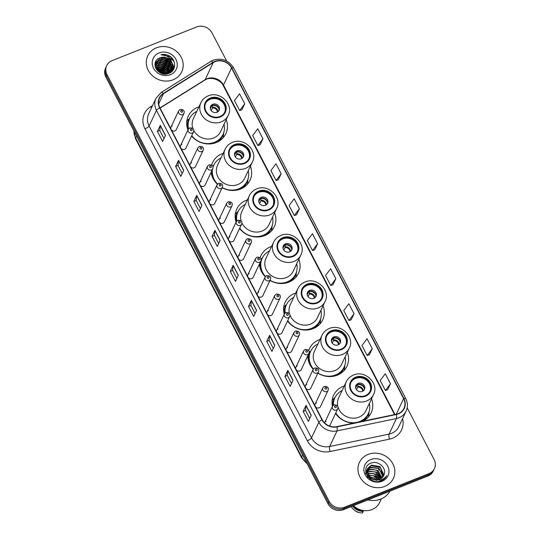 <?xml version="1.0" encoding="UTF-8"?>
<svg xmlns="http://www.w3.org/2000/svg" width="540" height="540" viewBox="0 0 540 540"><rect width="100%" height="100%" fill="white"/><g stroke="black" fill="none" stroke-linecap="round" stroke-linejoin="round"><path stroke-width="0.81" d="M344.27 385.972A20.729 18.711 25.3 0 0 343.211 386.363A20.729 18.711 25.3 0 0 333.659 395.179A20.729 18.711 25.3 0 0 332.431 406.296M335.536 413.451A20.729 18.711 25.3 0 0 353.666 423.117M320.051 339.444A20.729 18.711 25.3 0 0 318.985 339.836A20.729 18.711 25.3 0 0 309.44 348.651A20.729 18.711 25.3 0 0 308.671 350.568M307.814 355.712A20.729 18.711 25.3 0 0 313.227 369.32A2.936 2.646 -154.7 0 0 317.176 373.079A2.936 2.646 -154.7 0 0 318.526 371.837C319.356 369.191 318.087 367.895 314.719 367.936L313.22 369.333L305.532 385.621A2.936 2.646 25.3 0 0 305.37 387.254M317.898 373.167A20.729 18.711 25.3 0 0 337.379 375.165A20.729 18.711 25.3 0 0 346.93 366.343A20.729 18.711 25.3 0 0 347.288 352.296M295.832 292.923A20.729 18.711 25.3 0 0 294.766 293.308A20.729 18.711 25.3 0 0 285.215 302.13A20.729 18.711 25.3 0 0 284.236 314.267M287.537 321.017A20.729 18.711 25.3 0 0 313.16 328.637A20.729 18.711 25.3 0 0 322.704 319.822A20.729 18.711 25.3 0 0 323.069 305.775M271.613 246.395A20.729 18.711 25.3 0 0 270.547 246.78A20.729 18.711 25.3 0 0 260.996 255.602A20.729 18.711 25.3 0 0 260.165 257.735M259.409 264.121A20.729 18.711 25.3 0 0 265.282 276.784M270.027 280.456A20.729 18.711 25.3 0 0 288.941 282.11A20.729 18.711 25.3 0 0 298.485 273.294A20.729 18.711 25.3 0 0 298.843 259.247M247.394 199.868A20.729 18.711 25.3 0 0 246.328 200.259A20.729 18.711 25.3 0 0 236.776 209.075A20.729 18.711 25.3 0 0 236.075 222.156M239.544 228.548A20.729 18.711 25.3 0 0 264.715 235.582A20.729 18.711 25.3 0 0 274.266 226.766A20.729 18.711 25.3 0 0 274.624 212.72M223.175 153.34A20.729 18.711 25.3 0 0 222.109 153.731A20.729 18.711 25.3 0 0 212.558 162.547A20.729 18.711 25.3 0 0 211.613 165.051M211.093 172.341A20.729 18.711 25.3 0 0 217.37 184.248M222.163 187.724A20.729 18.711 25.3 0 0 240.496 189.061A20.729 18.711 25.3 0 0 250.047 180.238A20.729 18.711 25.3 0 0 250.405 166.192M198.956 106.812A20.729 18.711 25.3 0 0 197.89 107.204A20.729 18.711 25.3 0 0 188.339 116.019A20.729 18.711 25.3 0 0 187.947 129.985M191.565 136.053A20.729 18.711 25.3 0 0 216.277 142.533A20.729 18.711 25.3 0 0 225.828 133.711A20.729 18.711 25.3 0 0 226.186 119.664M181.933 144.342A2.936 2.646 25.3 0 0 180.421 147.224M181.062 148.453A2.936 2.646 25.3 0 0 185.888 148.095L193.576 131.807A2.936 2.646 -154.7 0 1 188.953 132.374A2.936 2.646 -154.7 0 1 188.271 129.303L180.583 145.591M191.545 162.81A2.936 2.646 25.3 0 0 190.033 165.686M190.674 166.914A2.936 2.646 25.3 0 0 195.5 166.556L203.189 150.269A2.936 2.646 -154.7 0 1 198.565 150.836A2.936 2.646 -154.7 0 1 197.883 147.764L190.195 164.059M201.157 181.271A2.936 2.646 25.3 0 0 199.645 184.154M200.286 185.382A2.936 2.646 25.3 0 0 205.112 185.024L212.8 168.73A2.936 2.646 -154.7 0 1 208.177 169.297A2.936 2.646 -154.7 0 1 207.495 166.226L199.807 182.52M210.769 199.739A2.936 2.646 25.3 0 0 209.257 202.615M209.898 203.843A2.936 2.646 25.3 0 0 214.724 203.486L222.413 187.198A2.936 2.646 -154.7 0 1 217.789 187.765A2.936 2.646 -154.7 0 1 217.107 184.694L209.419 200.981M220.381 218.201A2.936 2.646 25.3 0 0 218.869 221.076M219.503 222.304A2.936 2.646 25.3 0 0 224.329 221.954L232.025 205.659A2.936 2.646 -154.7 0 1 227.401 206.226A2.936 2.646 -154.7 0 1 226.719 203.155L219.031 219.449M229.993 236.662A2.936 2.646 25.3 0 0 228.481 239.544M229.115 240.773A2.936 2.646 25.3 0 0 233.941 240.415L241.63 224.12A2.936 2.646 -154.7 0 1 237.013 224.694A2.936 2.646 -154.7 0 1 236.331 221.623L228.643 237.911M239.605 255.13A2.936 2.646 25.3 0 0 238.093 258.005M238.727 259.234A2.936 2.646 25.3 0 0 243.554 258.876L251.242 242.588A2.936 2.646 -154.7 0 1 246.618 243.155A2.936 2.646 -154.7 0 1 245.936 240.084L238.248 256.379M249.217 273.591A2.936 2.646 25.3 0 0 247.705 276.473M248.339 277.702A2.936 2.646 25.3 0 0 253.166 277.344L260.854 261.05A2.936 2.646 -154.7 0 1 256.23 261.617A2.936 2.646 -154.7 0 1 255.548 258.545L247.86 274.84M258.829 292.052A2.936 2.646 25.3 0 0 257.31 294.935M257.951 296.163A2.936 2.646 25.3 0 0 262.778 295.805L270.466 279.518A2.936 2.646 -154.7 0 1 265.842 280.084A2.936 2.646 -154.7 0 1 265.16 277.013L257.472 293.301M268.441 310.52A2.936 2.646 25.3 0 0 266.922 313.396M267.563 314.624A2.936 2.646 25.3 0 0 272.39 314.273L280.078 297.979A2.936 2.646 -154.7 0 1 275.454 298.546A2.936 2.646 -154.7 0 1 274.772 295.475L267.084 311.769M278.046 328.982A2.936 2.646 25.3 0 0 276.534 331.864M277.175 333.092A2.936 2.646 25.3 0 0 282.002 332.735L289.69 316.44A2.936 2.646 -154.7 0 1 285.066 317.014A2.936 2.646 -154.7 0 1 284.384 313.943L276.696 330.23M287.658 347.45A2.936 2.646 25.3 0 0 286.146 350.325M286.787 351.554A2.936 2.646 25.3 0 0 291.613 351.196L299.302 334.908A2.936 2.646 -154.7 0 1 294.678 335.475A2.936 2.646 -154.7 0 1 293.996 332.404L286.308 348.698M297.27 365.911A2.936 2.646 25.3 0 0 295.758 368.786M296.399 370.022A2.936 2.646 25.3 0 0 301.226 369.664L308.914 353.369A2.936 2.646 -154.7 0 1 304.29 353.936A2.936 2.646 -154.7 0 1 303.608 350.865L295.92 367.16M306.882 384.372A2.936 2.646 25.3 0 0 305.532 385.621M306.011 388.483A2.936 2.646 25.3 0 0 310.838 388.125L318.526 371.837M316.494 402.84A2.936 2.646 25.3 0 0 314.982 405.715M315.623 406.944A2.936 2.646 25.3 0 0 320.45 406.593L328.138 390.299A2.936 2.646 -154.7 0 1 323.514 390.865A2.936 2.646 -154.7 0 1 322.832 387.794L315.144 404.089M326.106 421.301A2.936 2.646 25.3 0 0 324.621 422.908M172.321 125.881A2.936 2.646 25.3 0 0 170.809 128.756M171.45 129.992A2.936 2.646 25.3 0 0 176.276 129.634L183.965 113.339A2.936 2.646 -154.7 0 1 179.341 113.906A2.936 2.646 -154.7 0 1 178.659 110.835L170.971 127.13M362.624 421.247A20.729 18.711 25.3 0 0 371.149 412.87A20.729 18.711 25.3 0 0 371.507 398.824M329.319 425.959A2.936 2.646 25.3 0 0 330.062 425.054L337.75 408.76A2.936 2.646 -154.7 0 1 333.126 409.334A2.936 2.646 -154.7 0 1 332.444 406.256L324.756 422.55M226.651 61.007L212.024 32.9A11.732 10.591 25.3 0 0 196.526 27L112.138 60.622A11.732 10.591 25.3 0 0 106.731 65.61L105.584 68.047A11.732 10.591 25.3 0 0 105.901 77.153L327.976 503.759A11.732 10.591 25.3 0 0 343.474 509.659L427.862 476.037A11.732 10.591 25.3 0 0 433.269 471.042L433.843 469.827A11.732 10.591 25.3 0 1 428.436 474.815A11.732 10.591 25.3 0 0 433.843 469.827L434.417 468.605A11.732 10.591 25.3 0 0 434.099 459.5L407.187 407.808M106.157 66.832A11.732 10.591 25.3 0 0 106.475 75.938L328.55 502.538A11.732 10.591 25.3 0 0 344.048 508.437L428.436 474.815L344.048 508.437A11.732 10.591 25.3 0 1 328.55 502.538L106.475 75.938A11.732 10.591 25.3 0 1 106.157 66.832M156.411 47.81A18.772 16.943 25.3 0 0 147.764 55.796A18.772 16.943 25.3 0 0 152.132 75.452A18.772 16.943 25.3 0 0 173.07 79.805A18.772 16.943 25.3 0 0 181.717 71.82A18.772 16.943 25.3 0 0 177.356 52.157A18.772 16.943 25.3 0 0 156.411 47.81A18.772 16.943 25.3 0 0 147.764 55.796A18.772 16.943 25.3 0 0 152.132 75.452A18.772 16.943 25.3 0 0 173.07 79.805A18.772 16.943 25.3 0 0 181.717 71.82A18.772 16.943 25.3 0 0 177.356 52.157A18.772 16.943 25.3 0 0 156.411 47.81M368.077 454.417A18.772 16.943 25.3 0 0 359.431 462.402A18.772 16.943 25.3 0 0 363.798 482.058A18.772 16.943 25.3 0 0 384.737 486.412A18.772 16.943 25.3 0 0 393.383 478.427A18.772 16.943 25.3 0 0 389.023 458.764A18.772 16.943 25.3 0 0 368.077 454.417A18.772 16.943 25.3 0 0 359.431 462.402A18.772 16.943 25.3 0 0 363.798 482.058A18.772 16.943 25.3 0 0 384.737 486.412A18.772 16.943 25.3 0 0 393.383 478.427A18.772 16.943 25.3 0 0 389.023 458.764A18.772 16.943 25.3 0 0 368.077 454.417M215.008 61.695A12.514 11.293 -154.7 0 1 231.538 67.986L403.643 398.608A12.514 11.293 -154.7 0 1 403.988 408.321A12.514 11.293 -154.7 0 1 396.225 414.241L336.818 426.627A12.514 11.293 -154.7 0 1 322.286 419.735L159.901 107.811A12.514 11.293 -154.7 0 1 159.563 98.098A12.514 11.293 -154.7 0 1 163.505 93.69L213.185 62.62A12.514 11.293 -154.7 0 1 215.008 61.695M214.866 61.432A12.825 11.576 25.3 0 0 213.003 62.377L163.323 93.447A12.825 11.576 25.3 0 0 159.631 107.919L322.009 419.85A12.825 11.576 25.3 0 0 336.913 426.911L396.32 414.524A12.825 11.576 25.3 0 0 403.92 398.493L231.809 67.878A12.825 11.576 25.3 0 0 214.866 61.432M387.585 389.786L390.481 383.738L385.276 373.741L380.194 380.518L385.398 390.514L387.632 389.772M369.367 354.794L372.263 348.745L367.058 338.749L361.976 345.519L367.18 355.523L369.421 354.773M351.149 319.795L354.044 313.754L348.84 303.75L343.757 310.527L348.962 320.524L351.202 319.781M332.93 284.803L335.833 278.755L330.622 268.758L325.539 275.528L330.75 285.532L332.984 284.789M241.846 109.829L244.742 103.781L239.537 93.785L234.454 100.555L239.659 110.558L241.9 109.809M260.064 144.821L262.96 138.78L257.756 128.776L252.673 135.554L257.877 145.55L260.118 144.808M278.282 179.82L281.178 173.772L275.974 163.775L270.891 170.546L276.095 180.542L278.329 179.8M296.5 214.812L299.396 208.764L294.192 198.767L289.109 205.544L294.314 215.541L296.548 214.799M314.719 249.811L317.615 243.763L312.41 233.766L307.328 240.536L312.532 250.533L314.766 249.791M106.731 65.61A11.732 10.591 25.3 0 0 107.055 74.723L329.13 501.323A11.732 10.591 25.3 0 0 344.621 507.222L429.01 473.6A11.732 10.591 25.3 0 0 434.417 468.605M274.806 345.323L271.931 351.412L266.726 341.415L269.602 335.327L274.806 345.323M293.024 380.315L290.149 386.404L284.945 376.407L287.82 370.319L293.024 380.315M311.243 415.314L308.367 421.402L303.163 411.406L306.031 405.311L311.243 415.314M220.151 240.341L217.282 246.429L212.072 236.432L214.947 230.337L220.151 240.341M201.94 205.342L199.064 211.43L193.86 201.434L196.729 195.345L201.94 205.342M183.722 170.35L180.846 176.438L175.642 166.442L178.517 160.346L183.722 170.35M165.503 135.351L162.628 141.446L157.424 131.443L160.299 125.354L165.503 135.351M256.588 310.325L253.712 316.42L248.508 306.416L251.384 300.328L256.588 310.325M238.37 275.332L235.494 281.421L230.29 271.424L233.165 265.336L238.37 275.332M230.29 271.424L232.679 270.473M236.871 278.512L232.673 270.452L233.105 265.531A3.125 0.871 -27.5 0 1 233.165 265.336M248.508 306.416L250.898 305.465M255.089 313.51L250.891 305.444L251.323 300.524A3.125 0.871 -27.5 0 1 251.384 300.328M157.424 131.443L159.813 130.491L160.238 125.55A3.125 0.871 -27.5 0 1 160.299 125.354M175.642 166.442L178.031 165.49L178.457 160.542A3.125 0.871 -27.5 0 1 178.517 160.346M193.86 201.434L196.25 200.482M200.435 208.528L196.236 200.462L196.675 195.541A3.125 0.871 -27.5 0 1 196.729 195.345M212.072 236.432L214.468 235.474M218.653 243.52L214.454 235.454L214.893 230.533A3.125 0.871 -27.5 0 1 214.947 230.337M303.163 411.406L305.552 410.454M309.737 418.493L305.539 410.427L305.978 405.506A3.125 0.871 -27.5 0 1 306.031 405.311M284.945 376.407L287.334 375.455M291.519 383.501L287.321 375.435L287.759 370.514A3.125 0.871 -27.5 0 1 287.82 370.319M266.726 341.415L269.116 340.463M273.301 348.502L269.102 340.443L269.541 335.516A3.125 0.871 -27.5 0 1 269.602 335.327M317.615 243.763L312.532 250.533M299.396 208.764L294.314 215.541M281.178 173.772L276.095 180.542M262.96 138.78L257.877 145.55M244.742 103.781L239.659 110.558M335.833 278.755L330.75 285.532M354.044 313.754L348.962 320.524M372.263 348.745L367.18 355.523M390.481 383.738L385.398 390.514M182.216 173.529L178.018 165.47M163.998 138.537L159.8 130.471M155.264 66.859L155.972 66.548L164.525 67.898L168.095 73.096M155.338 67.115L164.349 68.276L167.846 73.21M155.061 65.867L156.688 65.03L165.247 66.373L169.007 72.596M155.095 66.109L156.506 65.408L165.065 66.751L168.791 72.725M154.987 64.976L157.41 63.504L165.962 64.854L169.783 72.036M154.994 65.192L157.228 63.889L165.787 65.232L169.601 72.178M155.048 64.145L158.126 61.985L166.685 63.328L170.458 71.415M155.007 64.355L157.943 62.363L166.502 63.706L170.303 71.577M155.257 63.315L158.841 60.46L167.4 61.803L171.2 69.593L171.045 70.713M155.196 63.517L158.666 60.838L167.225 62.188L171.025 69.977L170.897 70.929M171.781 62.242A8.843 7.979 25.3 0 0 160.103 57.794C148.979 61.243 158.24 78.145 168.723 73.44C176.499 70.949 176.486 59.555 169.02 55.755C166.388 54.439 163.701 54.095 160.961 54.722C166.199 54.709 169.803 57.22 171.781 62.242L172.638 66.548L171.923 69.309L167.764 73.244L163.633 73.933M154.987 64.483L155.567 62.525L159.563 58.941L168.122 60.284L171.923 68.074L171.518 70.052M160.103 57.794L168.656 59.144L172.463 66.926L171.74 69.694L166.671 73.953M155.041 63.808L155.567 62.525M155.486 62.721L159.381 59.319L167.94 60.662L171.74 68.452L171.403 70.234M157.356 70.619L162.371 72.461L163.991 73.946M157.781 71.064L162.189 72.846L163.411 73.899M156.256 69.16L163.087 70.942L165.713 73.832M156.472 69.491L162.911 71.32L165.335 73.886M155.635 67.939L163.809 69.417L167.022 73.521M155.763 68.229L163.627 69.802L166.725 73.609M169.034 72.839L169.061 73.305M168.824 72.974L168.865 73.386M169.783 72.266L169.742 72.941M169.607 72.414L169.58 73.069M170.431 71.638L170.316 72.279M170.275 71.8L170.181 72.448M170.984 70.963L170.802 71.577M170.728 71.773L170.532 72.542M170.856 71.138L170.687 71.759M170.62 71.955L170.343 72.657M171.45 70.254L169.634 73.049M171.342 70.436L169.958 72.88M174.001 61.452A21.121 19.062 25.3 0 0 169.276 57.962M174.083 68.263A16.619 14.998 25.3 0 0 172.658 66.116M172.463 65.873A16.619 14.998 25.3 0 0 171.464 64.733M170.89 64.159A16.619 14.998 25.3 0 0 159.712 59.204M159.084 52.94A12.751 11.509 25.3 0 0 153.556 68.263A12.751 11.509 25.3 0 0 170.397 74.675A12.751 11.509 25.3 0 0 175.925 59.353A12.751 11.509 25.3 0 0 159.084 52.94M160.961 54.722L170.201 56.741L173.502 60.365M169.742 58.455L174.224 67.865M160.832 57.564L168.764 59.785L171.673 62.782M172.442 64.118L173.495 69.471M160.117 59.083L168.048 61.31L170.957 64.301M171.727 65.637L172.409 67.419M172.476 67.669L172.807 70.497M159.394 60.608L167.326 62.829L170.235 65.826M171.011 67.163L171.693 68.938M171.761 69.194L172.085 71.307M158.679 62.127L166.61 64.355L169.519 67.352M170.289 68.681L170.971 70.463M171.072 70.841L171.288 72.002M157.957 63.653L165.888 65.88L168.797 68.87M169.574 70.207L170.168 71.699M157.241 65.171L165.173 67.399L168.082 70.396M168.851 71.732L169.182 72.481M169.263 72.677L169.425 73.143M156.519 66.697L164.45 68.924L167.366 71.915M155.804 68.222L163.735 70.443L166.644 73.44M156.62 69.707L163.013 71.969L165.125 73.906M158.436 71.638L162.621 73.73M168.959 57.659L169.574 58.077L174.319 67.547M162.088 57.328L168.851 59.596L171.005 61.58M172.226 63.342L173.583 69.316M161.372 58.847L168.136 61.121L170.282 63.106M171.511 64.868L172.449 67.061M172.537 67.365L172.894 70.382M160.65 60.372L167.414 62.64L169.567 64.624M170.789 66.386L171.733 68.58M171.821 68.891L172.172 71.213M159.935 61.898L166.698 64.166L168.851 66.15M170.073 67.912L171.011 70.106M171.025 71.213L171.396 71.921M159.219 63.416L165.983 65.684L168.129 67.676M169.351 69.431L170.282 71.591M158.497 64.942L165.26 67.21L167.414 69.194M168.635 70.956L169.317 72.387M169.391 72.583L169.553 73.082M157.781 66.46L164.545 68.735L166.691 70.72M167.92 72.475L168.217 73.042M157.059 67.986L163.822 70.254L165.976 72.239M156.485 69.512L163.107 71.78L165.254 73.764M158.078 71.334L163.073 73.832M210.587 98.51A10.557 9.531 25.3 0 0 205.726 103.005A10.557 9.531 25.3 0 0 208.177 114.061A10.557 9.531 25.3 0 0 219.956 116.512A10.557 9.531 25.3 0 0 224.822 112.016A10.557 9.531 25.3 0 0 222.365 100.96A10.557 9.531 25.3 0 0 210.587 98.51M224.633 112.394A10.557 9.531 25.3 0 0 221.839 101.561A10.557 9.531 25.3 0 0 210.229 99.272A10.557 9.531 25.3 0 0 205.551 103.39M212.625 143.593A18.495 16.693 25.3 0 0 214.137 143.066A18.495 16.693 25.3 0 0 222.662 135.196L223.02 134.44A18.495 16.693 25.3 0 0 224.046 124.2M191.754 135.668A18.495 16.693 25.3 0 0 214.495 142.31A18.495 16.693 25.3 0 0 223.02 134.44M193.84 130.633A15.059 13.588 25.3 0 0 213.617 138.004A15.059 13.588 25.3 0 0 220.556 131.598L228.17 115.459A15.059 13.588 -154.7 0 1 221.231 121.865A15.059 13.588 -154.7 0 1 204.437 118.375A15.059 13.588 -154.7 0 1 200.941 102.607L193.32 118.746A15.059 13.588 25.3 0 0 192.895 128.5M196.816 111.348A18.495 16.693 25.3 0 0 189.56 118.652A18.495 16.693 25.3 0 0 188.528 128.858M189.56 118.652L189.203 119.408A18.495 16.693 25.3 0 0 188.156 129.546M212.834 104.274A4.691 4.239 25.3 0 0 210.668 106.272A4.691 4.239 25.3 0 0 211.761 111.186A4.691 4.239 25.3 0 0 216.999 112.273A4.691 4.239 25.3 0 0 219.159 110.275A4.691 4.239 25.3 0 0 218.066 105.361A4.691 4.239 25.3 0 0 212.834 104.274M218.862 110.788A4.691 4.239 25.3 0 0 217.323 106.211A4.691 4.239 25.3 0 0 212.328 105.341A4.691 4.239 25.3 0 0 210.458 106.819M187.144 127.298A18.752 16.922 25.3 0 1 189.425 118.571L186.59 121.21M223.769 132.53L223.466 135.533A20.338 18.353 -154.7 0 1 223.067 137.849M210.398 108.594L211.822 105.577M218.984 109.107A5.474 4.941 -154.7 0 0 212.564 105.435L212.483 105.28M212.564 105.435L212.382 107.987L211.181 110.531M210.323 108.81L210.506 106.258M234.812 145.037A10.557 9.531 25.3 0 0 229.946 149.533A10.557 9.531 25.3 0 0 232.396 160.589A10.557 9.531 25.3 0 0 244.175 163.033A10.557 9.531 25.3 0 0 249.041 158.544A10.557 9.531 25.3 0 0 246.591 147.488A10.557 9.531 25.3 0 0 234.812 145.037M248.852 158.922A10.557 9.531 25.3 0 0 246.058 148.088A10.557 9.531 25.3 0 0 234.448 145.8A10.557 9.531 25.3 0 0 229.777 149.918M236.844 190.121A18.495 16.693 25.3 0 0 238.356 189.594A18.495 16.693 25.3 0 0 246.881 181.724L247.239 180.961A18.495 16.693 25.3 0 0 248.265 170.721M222.23 187.576A18.495 16.693 25.3 0 0 238.721 188.831A18.495 16.693 25.3 0 0 247.239 180.961M237.836 184.532A15.059 13.588 25.3 0 0 244.775 178.126L252.389 161.987A15.059 13.588 -154.7 0 1 245.457 168.392A15.059 13.588 -154.7 0 1 228.656 164.903A15.059 13.588 -154.7 0 1 225.16 149.135L217.539 165.274A15.059 13.588 25.3 0 0 221.042 181.042A15.059 13.588 25.3 0 0 237.836 184.532M221.036 157.869A18.495 16.693 25.3 0 0 213.786 165.173A18.495 16.693 25.3 0 0 213.03 167.11M212.51 169.337A18.495 16.693 25.3 0 0 217.553 184.025M213.786 165.173L213.422 165.935A18.495 16.693 25.3 0 0 212.996 166.941M212.153 170.1A18.495 16.693 25.3 0 0 213.327 179.017M237.053 150.802A4.691 4.239 25.3 0 0 234.893 152.793A4.691 4.239 25.3 0 0 235.98 157.707A4.691 4.239 25.3 0 0 241.218 158.8A4.691 4.239 25.3 0 0 243.378 156.803A4.691 4.239 25.3 0 0 242.285 151.889A4.691 4.239 25.3 0 0 237.053 150.802M243.088 157.316A4.691 4.239 25.3 0 0 241.542 152.739A4.691 4.239 25.3 0 0 236.547 151.862A4.691 4.239 25.3 0 0 234.677 153.347M212.868 166.523A18.752 16.922 25.3 0 1 213.644 165.098L212.625 166.037M247.988 179.057L247.685 182.061A20.338 18.353 -154.7 0 1 247.286 184.376M234.617 155.122L236.041 152.105M243.203 155.635A5.474 4.941 -154.7 0 0 236.783 151.963L236.702 151.808M236.783 151.963L236.601 154.514L235.406 157.059M234.542 155.338L234.725 152.78M259.031 191.565A10.557 9.531 25.3 0 0 254.165 196.054A10.557 9.531 25.3 0 0 256.622 207.117A10.557 9.531 25.3 0 0 268.4 209.56A10.557 9.531 25.3 0 0 273.26 205.072A10.557 9.531 25.3 0 0 270.81 194.009A10.557 9.531 25.3 0 0 259.031 191.565M273.071 205.443A10.557 9.531 25.3 0 0 270.277 194.616A10.557 9.531 25.3 0 0 258.667 192.328A10.557 9.531 25.3 0 0 253.996 196.439M261.063 236.648A18.495 16.693 25.3 0 0 262.582 236.122A18.495 16.693 25.3 0 0 271.1 228.251L271.458 227.489A18.495 16.693 25.3 0 0 272.491 217.249M239.753 228.11A18.495 16.693 25.3 0 0 262.94 235.359A18.495 16.693 25.3 0 0 271.458 227.489M241.9 222.932A15.059 13.588 25.3 0 0 262.055 231.059A15.059 13.588 25.3 0 0 268.994 224.654L276.608 208.514A15.059 13.588 -154.7 0 1 269.676 214.92A15.059 13.588 -154.7 0 1 252.875 211.43A15.059 13.588 -154.7 0 1 249.379 195.662L241.765 211.802A15.059 13.588 25.3 0 0 241.171 221.042M245.255 204.397A18.495 16.693 25.3 0 0 238.005 211.7A18.495 16.693 25.3 0 0 236.776 220.948M238.005 211.7L237.647 212.463A18.495 16.693 25.3 0 0 236.385 221.508M261.272 197.323A4.691 4.239 25.3 0 0 259.112 199.321A4.691 4.239 25.3 0 0 260.199 204.235A4.691 4.239 25.3 0 0 265.437 205.322A4.691 4.239 25.3 0 0 267.597 203.33A4.691 4.239 25.3 0 0 266.51 198.41A4.691 4.239 25.3 0 0 261.272 197.323M267.307 203.843A4.691 4.239 25.3 0 0 265.761 199.26A4.691 4.239 25.3 0 0 260.766 198.389A4.691 4.239 25.3 0 0 258.903 199.874M235.582 220.354A18.752 16.922 25.3 0 1 237.87 211.626L235.028 214.259M272.207 225.585L271.904 228.582A20.338 18.353 -154.7 0 1 271.512 230.904M258.842 201.643L260.26 198.632M267.422 202.163A5.474 4.941 -154.7 0 0 261.002 198.491L260.921 198.335M261.002 198.491L260.82 201.042L259.625 203.58M258.761 201.859L258.944 199.307M283.25 238.093A10.557 9.531 25.3 0 0 278.384 242.582A10.557 9.531 25.3 0 0 280.841 253.638A10.557 9.531 25.3 0 0 292.619 256.088A10.557 9.531 25.3 0 0 297.486 251.593A10.557 9.531 25.3 0 0 295.029 240.536A10.557 9.531 25.3 0 0 283.25 238.093M297.297 251.971A10.557 9.531 25.3 0 0 294.503 241.144A10.557 9.531 25.3 0 0 282.893 238.849A10.557 9.531 25.3 0 0 278.215 242.966M285.282 283.169A18.495 16.693 25.3 0 0 286.801 282.65A18.495 16.693 25.3 0 0 295.319 274.779L295.684 274.016A18.495 16.693 25.3 0 0 296.71 263.776M270.094 280.3A18.495 16.693 25.3 0 0 287.159 281.887A18.495 16.693 25.3 0 0 295.684 274.016M286.281 277.58A15.059 13.588 25.3 0 0 293.213 271.175L300.834 255.035A15.059 13.588 -154.7 0 1 293.895 261.441A15.059 13.588 -154.7 0 1 277.101 257.951A15.059 13.588 -154.7 0 1 273.598 242.183L265.984 258.322A15.059 13.588 25.3 0 0 269.48 274.091A15.059 13.588 25.3 0 0 286.281 277.58M269.474 250.925A18.495 16.693 25.3 0 0 262.224 258.228A18.495 16.693 25.3 0 0 265.464 276.514M262.224 258.228L261.866 258.991A18.495 16.693 25.3 0 0 261.765 272.072M285.491 243.851A4.691 4.239 25.3 0 0 283.331 245.849A4.691 4.239 25.3 0 0 284.418 250.763A4.691 4.239 25.3 0 0 289.656 251.849A4.691 4.239 25.3 0 0 291.816 249.851A4.691 4.239 25.3 0 0 290.729 244.937A4.691 4.239 25.3 0 0 285.491 243.851M291.526 250.364A4.691 4.239 25.3 0 0 289.98 245.788A4.691 4.239 25.3 0 0 284.992 244.917A4.691 4.239 25.3 0 0 283.122 246.402M261.117 259.99A18.752 16.922 25.3 0 1 262.089 258.147L261.023 259.132M296.426 272.113L296.123 275.11A20.338 18.353 -154.7 0 1 295.731 277.432M283.061 248.171L284.479 245.16M291.647 248.684A5.474 4.941 -154.7 0 0 285.228 245.012L285.147 244.856M285.228 245.012L285.046 247.57L283.844 250.108M282.987 248.387L283.169 245.835M307.469 284.614A10.557 9.531 25.3 0 0 302.603 289.109A10.557 9.531 25.3 0 0 305.06 300.166A10.557 9.531 25.3 0 0 316.838 302.616A10.557 9.531 25.3 0 0 321.705 298.121A10.557 9.531 25.3 0 0 319.248 287.064A10.557 9.531 25.3 0 0 307.469 284.614M321.516 298.499A10.557 9.531 25.3 0 0 318.722 287.672A10.557 9.531 25.3 0 0 307.112 285.377A10.557 9.531 25.3 0 0 302.434 289.494M309.508 329.697A18.495 16.693 25.3 0 0 311.02 329.171A18.495 16.693 25.3 0 0 319.538 321.307L319.903 320.544A18.495 16.693 25.3 0 0 320.929 310.304M287.766 320.524A18.495 16.693 25.3 0 0 311.378 328.415A18.495 16.693 25.3 0 0 319.903 320.544M289.946 315.077A15.059 13.588 25.3 0 0 310.5 324.108A15.059 13.588 25.3 0 0 317.432 317.702L325.053 301.563A15.059 13.588 -154.7 0 1 318.114 307.969A15.059 13.588 -154.7 0 1 301.32 304.479A15.059 13.588 -154.7 0 1 297.817 288.711L290.203 304.85A15.059 13.588 25.3 0 0 289.501 313.726M293.693 297.452A18.495 16.693 25.3 0 0 286.443 304.756A18.495 16.693 25.3 0 0 285.079 313.025M286.443 304.756L286.085 305.512A18.495 16.693 25.3 0 0 284.688 313.443M309.71 290.378A4.691 4.239 25.3 0 0 307.55 292.376A4.691 4.239 25.3 0 0 308.644 297.29A4.691 4.239 25.3 0 0 313.875 298.377A4.691 4.239 25.3 0 0 316.042 296.379A4.691 4.239 25.3 0 0 314.948 291.465A4.691 4.239 25.3 0 0 309.71 290.378M315.745 296.892A4.691 4.239 25.3 0 0 314.199 292.316A4.691 4.239 25.3 0 0 309.211 291.445A4.691 4.239 25.3 0 0 307.341 292.93M284.02 313.403A18.752 16.922 25.3 0 1 286.308 304.675L283.466 307.314M320.645 318.634L320.348 321.638A20.338 18.353 -154.7 0 1 319.95 323.953M307.28 294.698L308.704 291.688M315.866 295.211A5.474 4.941 -154.7 0 0 309.447 291.539L309.366 291.384M309.447 291.539L309.265 294.091L308.063 296.635M307.206 294.914L307.388 292.363M331.688 331.142A10.557 9.531 25.3 0 0 326.822 335.637A10.557 9.531 25.3 0 0 329.279 346.694A10.557 9.531 25.3 0 0 341.057 349.144A10.557 9.531 25.3 0 0 345.924 344.648A10.557 9.531 25.3 0 0 343.467 333.592A10.557 9.531 25.3 0 0 331.688 331.142M345.735 345.026A10.557 9.531 25.3 0 0 342.941 334.193A10.557 9.531 25.3 0 0 331.331 331.904A10.557 9.531 25.3 0 0 326.653 336.022M333.727 376.225A18.495 16.693 25.3 0 0 335.239 375.698A18.495 16.693 25.3 0 0 343.764 367.828L344.122 367.072A18.495 16.693 25.3 0 0 345.148 356.832M317.972 373.005A18.495 16.693 25.3 0 0 335.597 374.936A18.495 16.693 25.3 0 0 344.122 367.072M334.719 370.636A15.059 13.588 25.3 0 0 341.658 364.23L349.272 348.091A15.059 13.588 -154.7 0 1 342.333 354.496A15.059 13.588 -154.7 0 1 325.539 351.007A15.059 13.588 -154.7 0 1 322.036 335.239L314.422 351.378A15.059 13.588 25.3 0 0 317.925 367.146A15.059 13.588 25.3 0 0 334.719 370.636M317.918 343.98A18.495 16.693 25.3 0 0 310.662 351.277A18.495 16.693 25.3 0 0 313.409 368.995M310.662 351.277L310.304 352.039A18.495 16.693 25.3 0 0 310.203 365.128M333.929 336.906A4.691 4.239 25.3 0 0 331.769 338.897A4.691 4.239 25.3 0 0 332.863 343.818A4.691 4.239 25.3 0 0 338.094 344.905A4.691 4.239 25.3 0 0 340.261 342.907A4.691 4.239 25.3 0 0 339.167 337.993A4.691 4.239 25.3 0 0 333.929 336.906M339.964 343.42A4.691 4.239 25.3 0 0 338.425 338.843A4.691 4.239 25.3 0 0 333.43 337.973A4.691 4.239 25.3 0 0 331.56 339.451M308.246 359.93A18.752 16.922 25.3 0 1 310.527 351.202L309.163 352.458M344.864 365.162L344.567 368.165A20.338 18.353 -154.7 0 1 344.169 370.481M331.499 341.226L332.924 338.209M340.085 341.739A5.474 4.941 -154.7 0 0 333.666 338.067L333.585 337.912M333.666 338.067L333.484 340.619L332.282 343.163M331.425 341.442L331.607 338.891M355.907 377.669A10.557 9.531 25.3 0 0 351.047 382.165A10.557 9.531 25.3 0 0 353.498 393.221A10.557 9.531 25.3 0 0 365.276 395.665A10.557 9.531 25.3 0 0 370.143 391.176A10.557 9.531 25.3 0 0 367.686 380.12A10.557 9.531 25.3 0 0 355.907 377.669M369.954 391.554A10.557 9.531 25.3 0 0 367.16 380.72A10.557 9.531 25.3 0 0 355.55 378.432A10.557 9.531 25.3 0 0 350.872 382.55M360.788 421.632A18.495 16.693 25.3 0 0 367.983 414.356L368.341 413.593A18.495 16.693 25.3 0 0 369.367 403.353M335.792 412.904A18.495 16.693 25.3 0 0 359.815 421.463A18.495 16.693 25.3 0 0 368.341 413.593M358.938 417.163A15.059 13.588 25.3 0 0 365.877 410.758L373.491 394.619A15.059 13.588 -154.7 0 1 366.552 401.024A15.059 13.588 -154.7 0 1 349.758 397.535A15.059 13.588 -154.7 0 1 346.262 381.767L338.641 397.906A15.059 13.588 25.3 0 0 342.144 413.674A15.059 13.588 25.3 0 0 358.938 417.163M342.137 390.501A18.495 16.693 25.3 0 0 334.881 397.805A18.495 16.693 25.3 0 0 333.45 405.115M334.881 397.805L334.523 398.567A18.495 16.693 25.3 0 0 333.072 405.405M358.155 383.427A4.691 4.239 25.3 0 0 355.988 385.425A4.691 4.239 25.3 0 0 357.082 390.339A4.691 4.239 25.3 0 0 362.32 391.426A4.691 4.239 25.3 0 0 364.48 389.435A4.691 4.239 25.3 0 0 363.386 384.521A4.691 4.239 25.3 0 0 358.155 383.427M364.183 389.948A4.691 4.239 25.3 0 0 362.644 385.371A4.691 4.239 25.3 0 0 357.649 384.494A4.691 4.239 25.3 0 0 355.779 385.979M332.458 406.235A18.752 16.922 25.3 0 1 334.746 397.73L331.911 400.363M369.083 411.689L368.786 414.693A20.338 18.353 -154.7 0 1 368.388 417.008M355.718 387.754L357.143 384.737M364.304 388.267A5.474 4.941 -154.7 0 0 357.885 384.595L357.804 384.44M357.885 384.595L357.703 387.146L356.501 389.691M355.644 387.97L355.826 385.412M367.889 499.925A21.121 19.062 25.3 0 0 380.747 499.068A21.121 19.062 25.3 0 0 389.927 491.15M353.444 505.683A16.619 14.998 25.3 0 0 371.999 509.551A16.619 14.998 25.3 0 0 379.654 502.477L381.389 498.798M366.586 474.923L367.085 474.734M366.991 473.216L367.76 472.885L376.286 474.302L379.796 479.392M366.815 471.947L368.678 470.954L377.204 472.365L380.95 478.784M365.155 473.857L368.449 471.433L375.401 471.893L380.68 478.946M365.756 472.284L366.005 471.859M366.154 471.636L366.66 470.988M366.849 470.779L369.589 469.017L378.115 470.435L381.895 478.076M366.08 471.899L369.36 469.503L376.549 470.07L381.672 478.264M365.911 473.033L366.917 469.928M367.065 469.699L370.501 467.087L379.026 468.497L382.793 476.354L382.671 477.286M365.81 472.581L366.302 471.116M366.998 469.962L370.271 467.566L377.845 468.362L381.848 472.784L382.489 477.495M373.808 479.716L379.613 479.473L383.683 475.706L384.115 474.538C386.768 467.762 378.095 460.357 371.473 462.983C359.161 466.688 368.759 485.474 380.707 480.931L381.301 480.715C383.825 479.675 385.634 477.961 386.714 475.578C385.195 477.812 383.103 479.311 380.437 480.08L373.808 479.716L370.886 478.481L366.808 471.272L367.443 468.693L371.412 465.149L379.937 466.567L383.711 474.424L383.299 476.422M376.772 480.425L368.469 477.056L367.443 468.693M367.322 468.963L371.183 465.635L380.376 467.6L383.231 476.375M367.423 476.368L367.902 476.3M368.449 476.26L374.463 478.17L376.407 480.08M366.869 476.908L375.752 480.06M367.47 474.62L375.374 476.233L378.351 479.858M367.652 474.998L373.545 475.747L377.926 479.945M367.538 473.364L373.997 473.6L379.465 479.527M370.751 459.547A12.751 11.509 25.3 0 0 365.222 474.869A12.751 11.509 25.3 0 0 382.064 481.282A12.751 11.509 25.3 0 0 387.592 465.959A12.751 11.509 25.3 0 0 370.751 459.547M353.261 505.757A11.732 10.591 25.3 0 0 362.914 510.752L363.049 510.455M351.189 506.581A12.514 11.293 25.3 0 0 354.226 510.01L355.178 510.766A7.823 7.061 25.3 0 0 358.304 512.345L359.944 512.703A12.514 11.293 25.3 0 0 362.57 513L363.292 511.475L362.914 510.752M354.226 510.01A12.514 11.293 25.3 0 0 359.944 512.703M352.566 506.034A12.514 11.293 25.3 0 0 363.292 511.475M105.901 77.153L107.055 74.723M427.862 476.037L429.01 473.6M343.474 509.659L344.621 507.222M327.976 503.759L329.13 501.323M133.988 131.112A15.64 14.121 25.3 0 0 135.641 137.963L136.553 136.033M307.226 463.901L301.603 457.792L135.567 138.841A7.823 2.167 -27.5 0 1 135.641 137.963L301.678 456.914L302.589 454.984M301.603 457.792A7.823 2.167 -27.5 0 1 301.678 456.914A15.64 14.121 25.3 0 0 306.504 462.503M231.538 67.986L223.486 85.043A12.514 11.293 25.3 0 0 206.962 78.746A12.514 11.293 25.3 0 0 205.139 79.67L159.962 107.926M402.57 418.655A19.555 17.651 -154.7 0 1 392.573 438.217A19.555 17.651 -154.7 0 1 389.468 439.148L330.055 451.535A19.555 17.651 -154.7 0 1 307.341 440.775L144.963 128.844A19.555 17.651 -154.7 0 1 150.593 106.785L152.591 105.536M396.32 414.524A3.908 1.08 78.2 0 1 396.428 418.52L389.07 434.106A15.64 14.121 25.3 0 0 391.561 433.364A15.64 14.121 25.3 0 0 398.763 426.708L406.12 411.115A15.64 14.121 -154.7 0 1 396.428 418.52L337.021 430.907A15.64 14.121 -154.7 0 1 318.85 422.294L156.465 110.363A3.908 1.087 -27.5 0 1 159.631 107.919M403.92 398.493A3.908 1.087 -27.5 0 1 405.736 398.534L233.631 67.919C228.69 60.224 221.886 57.652 213.219 60.19L210.884 61.371A3.908 1.458 58 0 1 213.003 62.377M322.009 419.85A3.908 1.087 152.5 0 0 318.85 422.294L311.492 437.886A15.64 14.121 25.3 0 0 329.663 446.499L389.07 434.106A3.908 1.08 -101.8 0 0 389.468 439.148M336.913 426.911A3.908 1.08 78.2 0 1 337.021 430.907L329.663 446.499A3.908 1.08 -101.8 0 0 330.055 451.535M210.884 61.371L161.204 92.448A3.908 1.458 58 0 1 163.323 93.447M144.963 128.844A3.908 1.087 -27.5 0 0 149.108 125.955L156.465 110.363A15.64 14.121 -154.7 0 1 156.04 98.219L148.682 113.812A15.64 14.121 25.3 0 0 149.108 125.955L311.492 437.886A3.908 1.087 -27.5 0 1 307.341 440.775M233.631 67.919A3.908 1.087 152.5 0 0 231.809 67.878M150.593 106.785A3.908 1.458 -122 0 0 151.511 107.818M403.643 398.608L396.272 414.234M394.99 414.497L223.486 85.043A7.04 1.951 -27.5 0 0 223.418 85.833C220.415 79.205 209.918 76.336 204.721 80.156A7.04 2.619 -122 0 0 205.139 79.67L213.185 62.62M163.505 93.69L158.672 103.936M238.295 275.495L233.105 265.531M220.077 240.496L214.893 230.533M201.859 205.504L196.675 195.541M183.641 170.512L178.457 160.542M165.429 135.513L160.238 125.55M256.514 310.487L251.323 300.524M274.732 345.485L269.541 335.516M292.943 380.477L287.759 370.514M311.162 415.469L305.978 405.506M220.219 117.011A11.144 10.058 25.3 0 0 225.052 103.613A11.144 10.058 25.3 0 0 210.33 98.01A11.144 10.058 25.3 0 0 205.497 111.409A11.144 10.058 25.3 0 0 220.219 117.011M217.883 141.804A18.752 16.922 25.3 0 0 223.56 133.144M212.517 107.258A4.536 4.097 -154.7 0 1 217.897 111.78M212.382 107.987A4.3 3.881 -154.7 0 1 217.418 112.077M244.438 163.532A11.144 10.058 25.3 0 0 249.271 150.14A11.144 10.058 25.3 0 0 234.549 144.538A11.144 10.058 25.3 0 0 229.716 157.93A11.144 10.058 25.3 0 0 244.438 163.532M242.102 188.332A18.752 16.922 25.3 0 0 247.779 179.672M211.437 171.619A18.752 16.922 25.3 0 0 211.363 173.826M236.743 153.785A4.536 4.097 -154.7 0 1 242.116 158.308M236.601 154.514A4.3 3.881 -154.7 0 1 241.637 158.605M268.657 210.06A11.144 10.058 25.3 0 0 273.49 196.668A11.144 10.058 25.3 0 0 258.768 191.066A11.144 10.058 25.3 0 0 253.935 204.458A11.144 10.058 25.3 0 0 268.657 210.06M266.321 234.86A18.752 16.922 25.3 0 0 271.998 226.199M260.962 200.313A4.536 4.097 -154.7 0 1 266.335 204.835M260.82 201.042A4.3 3.881 -154.7 0 1 265.856 205.132M292.876 256.588A11.144 10.058 25.3 0 0 297.709 243.196A11.144 10.058 25.3 0 0 282.987 237.593A11.144 10.058 25.3 0 0 278.154 250.985A11.144 10.058 25.3 0 0 292.876 256.588M290.54 281.387A18.752 16.922 25.3 0 0 296.217 272.727M260.361 262.103A18.752 16.922 25.3 0 0 259.801 266.882M285.181 246.841A4.536 4.097 -154.7 0 1 290.554 251.357M285.046 247.57A4.3 3.881 -154.7 0 1 290.075 251.654M317.101 303.115A11.144 10.058 25.3 0 0 321.928 289.724A11.144 10.058 25.3 0 0 307.206 284.114A11.144 10.058 25.3 0 0 302.38 297.513A11.144 10.058 25.3 0 0 317.101 303.115M314.759 327.908A18.752 16.922 25.3 0 0 320.436 319.255M309.4 293.362A4.536 4.097 -154.7 0 1 314.779 297.884M309.265 294.091A4.3 3.881 -154.7 0 1 314.294 298.181M341.321 349.643A11.144 10.058 25.3 0 0 346.154 336.245A11.144 10.058 25.3 0 0 331.432 330.642A11.144 10.058 25.3 0 0 326.599 344.034A11.144 10.058 25.3 0 0 341.321 349.643M338.985 374.436A18.752 16.922 25.3 0 0 344.655 365.776M333.619 339.89A4.536 4.097 -154.7 0 1 338.999 344.412M333.484 340.619A4.3 3.881 -154.7 0 1 338.513 344.709M365.539 396.164A11.144 10.058 25.3 0 0 370.373 382.772A11.144 10.058 25.3 0 0 355.651 377.17A11.144 10.058 25.3 0 0 350.818 390.562A11.144 10.058 25.3 0 0 365.539 396.164M363.204 420.964A18.752 16.922 25.3 0 0 368.881 412.304M357.838 386.417A4.536 4.097 -154.7 0 1 363.218 390.94M357.703 387.146A4.3 3.881 -154.7 0 1 362.738 391.237M182.101 112.158A0.979 0.884 25.3 0 0 181.238 110.491A0.979 0.884 25.3 0 0 182.101 112.158M191.714 130.626A0.979 0.884 25.3 0 0 190.85 128.959A0.979 0.884 25.3 0 0 191.714 130.626M201.326 149.087A0.979 0.884 25.3 0 0 200.462 147.42A0.979 0.884 25.3 0 0 201.326 149.087M210.938 167.555A0.979 0.884 25.3 0 0 210.074 165.888A0.979 0.884 25.3 0 0 210.938 167.555M220.55 186.017A0.979 0.884 25.3 0 0 219.685 184.349A0.979 0.884 25.3 0 0 220.55 186.017M230.162 204.478A0.979 0.884 25.3 0 0 229.298 202.81A0.979 0.884 25.3 0 0 230.162 204.478M239.774 222.946A0.979 0.884 25.3 0 0 238.903 221.279A0.979 0.884 25.3 0 0 239.774 222.946M249.386 241.407A0.979 0.884 25.3 0 0 248.515 239.74A0.979 0.884 25.3 0 0 249.386 241.407M258.998 259.868A0.979 0.884 25.3 0 0 258.127 258.208A0.979 0.884 25.3 0 0 258.998 259.868M268.61 278.336A0.979 0.884 25.3 0 0 267.739 276.669A0.979 0.884 25.3 0 0 268.61 278.336M278.222 296.798A0.979 0.884 25.3 0 0 277.351 295.13A0.979 0.884 25.3 0 0 278.222 296.798M287.834 315.266A0.979 0.884 25.3 0 0 286.963 313.598A0.979 0.884 25.3 0 0 287.834 315.266M297.446 333.727A0.979 0.884 25.3 0 0 296.575 332.06A0.979 0.884 25.3 0 0 297.446 333.727M307.058 352.188A0.979 0.884 25.3 0 0 306.187 350.527A0.979 0.884 25.3 0 0 307.058 352.188M316.67 370.656A0.979 0.884 25.3 0 0 315.799 368.989A0.979 0.884 25.3 0 0 316.67 370.656M326.281 389.117A0.979 0.884 25.3 0 0 325.411 387.45A0.979 0.884 25.3 0 0 326.281 389.117M335.894 407.585A0.979 0.884 25.3 0 0 335.023 405.918A0.979 0.884 25.3 0 0 335.894 407.585M135.567 138.841L133.886 130.916M161.204 92.448L156.04 98.219M406.12 411.115C407.97 406.964 407.842 402.773 405.736 398.534M204.721 80.156L160.056 108.101M394.558 414.592L223.418 85.833M171.74 69.694L171.923 69.309M228.17 115.459C234.151 104.463 219.773 90.517 208.163 95.904C204.863 97.261 202.453 99.495 200.941 102.607M252.389 161.987C258.37 150.991 243.992 137.045 232.382 142.425C229.082 143.782 226.679 146.016 225.16 149.135M276.608 208.514C282.589 197.512 268.211 183.566 256.601 188.953C253.307 190.31 250.898 192.544 249.379 195.662M300.834 255.035C306.808 244.04 292.437 230.094 280.82 235.481C277.526 236.837 275.117 239.072 273.598 242.183M325.053 301.563C331.027 290.567 316.656 276.622 305.046 282.008C301.745 283.365 299.336 285.599 297.817 288.711M349.272 348.091C355.246 337.095 340.875 323.15 329.265 328.536C325.964 329.886 323.555 332.127 322.036 335.239M373.491 394.619C379.465 383.623 365.094 369.677 353.484 375.057C350.183 376.414 347.774 378.648 346.262 381.767M183.965 113.339C184.795 110.7 183.526 109.397 180.151 109.438L178.659 110.835M193.576 131.807C194.407 129.161 193.138 127.859 189.763 127.906L188.271 129.303M203.189 150.269C204.019 147.623 202.743 146.327 199.375 146.367L197.883 147.764M212.8 168.73C213.631 166.091 212.355 164.788 208.987 164.828L207.495 166.226M222.413 187.198C223.243 184.552 221.967 183.256 218.599 183.296L217.107 184.694M232.025 205.659C232.848 203.02 231.579 201.717 228.211 201.757L226.719 203.155M241.63 224.12C242.46 221.481 241.191 220.178 237.823 220.219L236.331 221.623M251.242 242.588C252.072 239.942 250.803 238.646 247.435 238.687L245.936 240.084M260.854 261.05C261.684 258.41 260.415 257.108 257.047 257.148L255.548 258.545M270.466 279.518C271.296 276.872 270.027 275.576 266.659 275.616L265.16 277.013M280.078 297.979C280.908 295.34 279.639 294.037 276.271 294.077L274.772 295.475M289.69 316.44C290.52 313.801 289.251 312.498 285.883 312.538L284.384 313.943M299.302 334.908C300.132 332.262 298.863 330.966 295.495 331.007L293.996 332.404M308.914 353.369C309.744 350.73 308.475 349.427 305.107 349.468L303.608 350.865M328.138 390.299C328.968 387.659 327.699 386.357 324.331 386.397L322.832 387.794M337.75 408.76C338.58 406.12 337.311 404.818 333.943 404.858L332.444 406.256"/></g></svg>
